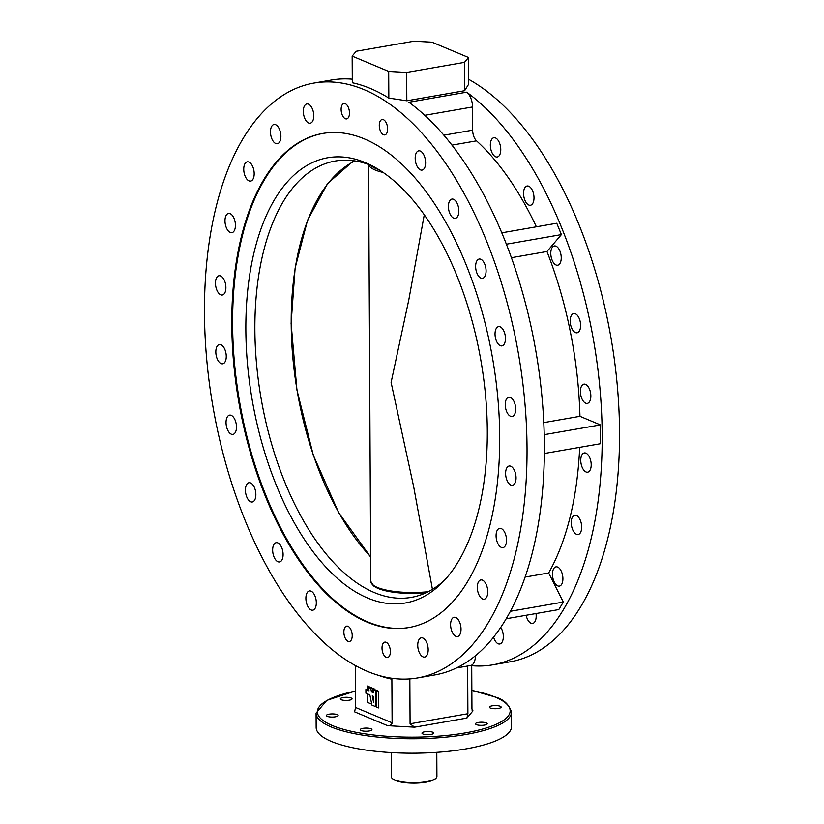 <?xml version="1.0" encoding="UTF-8"?>
<svg xmlns="http://www.w3.org/2000/svg" width="824" height="824" viewBox="0 0 824 824"><rect width="100%" height="100%" fill="white"/><g stroke="black" fill="none" stroke-linecap="round" stroke-linejoin="round"><path stroke-width="1.24" d="M490.342 145.178A9.775 5.016 80.1 0 1 493.885 137.742A9.775 5.016 80.1 0 1 500.776 149.556A9.775 5.016 80.1 0 1 497.243 156.993A9.775 5.016 80.1 0 1 490.342 145.178M523.559 193.434A9.775 5.016 80.1 0 1 527.102 185.997A9.775 5.016 80.1 0 1 534.004 197.812A9.775 5.016 80.1 0 1 530.46 205.248A9.775 5.016 80.1 0 1 523.559 193.434M550.793 253.401A9.775 5.016 80.1 0 1 554.336 245.954A9.775 5.016 80.1 0 1 561.237 257.768A9.775 5.016 80.1 0 1 557.694 265.204A9.775 5.016 80.1 0 1 550.793 253.401M570.187 320.979A9.775 5.016 80.1 0 1 573.72 313.542A9.775 5.016 80.1 0 1 580.621 325.356A9.775 5.016 80.1 0 1 577.078 332.793A9.775 5.016 80.1 0 1 570.187 320.979M580.405 391.575A9.775 5.016 80.1 0 1 583.948 384.139A9.775 5.016 80.1 0 1 590.849 395.953A9.775 5.016 80.1 0 1 587.306 403.389A9.775 5.016 80.1 0 1 580.405 391.575M580.766 460.379A9.775 5.016 80.1 0 1 584.309 452.942A9.775 5.016 80.1 0 1 591.199 464.757A9.775 5.016 80.1 0 1 587.666 472.193A9.775 5.016 80.1 0 1 580.766 460.379M571.238 522.694A9.775 5.016 80.1 0 1 574.781 515.258A9.775 5.016 80.1 0 1 581.682 527.072A9.775 5.016 80.1 0 1 578.139 534.508A9.775 5.016 80.1 0 1 571.238 522.694M552.471 574.287A9.775 5.016 80.1 0 1 556.015 566.85A9.775 5.016 80.1 0 1 562.916 578.664A9.775 5.016 80.1 0 1 559.372 586.101A9.775 5.016 80.1 0 1 552.471 574.287M536.012 613.55A9.775 5.016 80.1 0 1 536.187 616.002A9.775 5.016 80.1 0 1 532.644 623.438A9.775 5.016 80.1 0 1 526.145 615.271M500.724 627.373A9.775 5.016 80.1 0 1 503.33 636.55A9.775 5.016 80.1 0 1 499.787 643.987A9.775 5.016 80.1 0 1 493.597 637.096M283.096 554.5A9.775 5.016 -99.9 0 0 276.195 542.686A9.775 5.016 -99.9 0 0 272.651 550.123A9.775 5.016 -99.9 0 0 279.552 561.937A9.775 5.016 -99.9 0 0 283.096 554.5M255.862 494.544A9.775 5.016 -99.9 0 0 248.961 482.73A9.775 5.016 -99.9 0 0 245.418 490.167A9.775 5.016 -99.9 0 0 252.319 501.981A9.775 5.016 -99.9 0 0 255.862 494.544M236.478 426.956A9.775 5.016 -99.9 0 0 229.577 415.142A9.775 5.016 -99.9 0 0 226.034 422.578A9.775 5.016 -99.9 0 0 232.935 434.392A9.775 5.016 -99.9 0 0 236.478 426.956M226.25 356.359A9.775 5.016 -99.9 0 0 219.349 344.545A9.775 5.016 -99.9 0 0 215.816 351.982A9.775 5.016 -99.9 0 0 222.707 363.796A9.775 5.016 -99.9 0 0 226.25 356.359M225.889 287.555A9.775 5.016 -99.9 0 0 218.999 275.741A9.775 5.016 -99.9 0 0 215.455 283.178A9.775 5.016 -99.9 0 0 222.346 294.992A9.775 5.016 -99.9 0 0 225.889 287.555M235.417 225.24A9.775 5.016 -99.9 0 0 228.516 213.426A9.775 5.016 -99.9 0 0 224.973 220.863A9.775 5.016 -99.9 0 0 231.874 232.677A9.775 5.016 -99.9 0 0 235.417 225.24M254.183 173.648A9.775 5.016 -99.9 0 0 247.282 161.834A9.775 5.016 -99.9 0 0 243.739 169.27A9.775 5.016 -99.9 0 0 250.64 181.084A9.775 5.016 -99.9 0 0 254.183 173.648M280.902 136.31A9.775 5.016 -99.9 0 0 274.011 124.496A9.775 5.016 -99.9 0 0 270.468 131.933A9.775 5.016 -99.9 0 0 277.358 143.747A9.775 5.016 -99.9 0 0 280.902 136.31M313.769 115.762A9.775 5.016 -99.9 0 0 306.868 103.948A9.775 5.016 -99.9 0 0 303.325 111.384A9.775 5.016 -99.9 0 0 310.226 123.198A9.775 5.016 -99.9 0 0 313.769 115.762M425.617 162.658A9.775 5.016 -99.9 0 0 418.726 150.844A9.775 5.016 -99.9 0 0 415.183 158.28A9.775 5.016 -99.9 0 0 422.084 170.094A9.775 5.016 -99.9 0 0 425.617 162.658M458.844 210.903A9.775 5.016 -99.9 0 0 451.943 199.089A9.775 5.016 -99.9 0 0 448.4 206.525A9.775 5.016 -99.9 0 0 455.301 218.339A9.775 5.016 -99.9 0 0 458.844 210.903M486.078 270.869A9.775 5.016 -99.9 0 0 479.177 259.055A9.775 5.016 -99.9 0 0 475.633 266.492A9.775 5.016 -99.9 0 0 482.534 278.306A9.775 5.016 -99.9 0 0 486.078 270.869M505.462 338.448A9.775 5.016 -99.9 0 0 498.561 326.634A9.775 5.016 -99.9 0 0 495.028 334.07A9.775 5.016 -99.9 0 0 501.919 345.884A9.775 5.016 -99.9 0 0 505.462 338.448M515.69 409.044A9.775 5.016 -99.9 0 0 508.789 397.23A9.775 5.016 -99.9 0 0 505.246 404.677A9.775 5.016 -99.9 0 0 512.147 416.481A9.775 5.016 -99.9 0 0 515.69 409.044M516.051 477.848A9.775 5.016 -99.9 0 0 509.15 466.034A9.775 5.016 -99.9 0 0 505.606 473.47A9.775 5.016 -99.9 0 0 512.507 485.284A9.775 5.016 -99.9 0 0 516.051 477.848M506.523 540.173A9.775 5.016 -99.9 0 0 499.622 528.359A9.775 5.016 -99.9 0 0 496.079 535.796A9.775 5.016 -99.9 0 0 502.98 547.61A9.775 5.016 -99.9 0 0 506.523 540.173M487.757 591.756A9.775 5.016 -99.9 0 0 480.856 579.942A9.775 5.016 -99.9 0 0 477.312 587.378A9.775 5.016 -99.9 0 0 484.213 599.192A9.775 5.016 -99.9 0 0 487.757 591.756M461.028 629.103A9.775 5.016 -99.9 0 0 454.137 617.289A9.775 5.016 -99.9 0 0 450.594 624.726A9.775 5.016 -99.9 0 0 457.485 636.54A9.775 5.016 -99.9 0 0 461.028 629.103M428.171 649.652A9.775 5.016 -99.9 0 0 421.27 637.838A9.775 5.016 -99.9 0 0 417.737 645.274A9.775 5.016 -99.9 0 0 424.628 657.089A9.775 5.016 -99.9 0 0 428.171 649.652M316.313 602.756A9.775 5.016 -99.9 0 0 309.422 590.942A9.775 5.016 -99.9 0 0 305.879 598.379A9.775 5.016 -99.9 0 0 312.77 610.193A9.775 5.016 -99.9 0 0 316.313 602.756M352.219 635.572A7.818 4.017 -99.9 0 0 346.698 626.127A7.818 4.017 -99.9 0 0 343.866 632.07A7.818 4.017 -99.9 0 0 349.386 641.525A7.818 4.017 -99.9 0 0 352.219 635.572M390.37 651.568A7.818 4.017 -99.9 0 0 384.849 642.123A7.818 4.017 -99.9 0 0 382.017 648.066A7.818 4.017 -99.9 0 0 387.538 657.521A7.818 4.017 -99.9 0 0 390.37 651.568M387.63 128.956A7.818 4.017 -99.9 0 0 382.12 119.511A7.818 4.017 -99.9 0 0 379.277 125.454A7.818 4.017 -99.9 0 0 384.798 134.909A7.818 4.017 -99.9 0 0 387.63 128.956M349.479 112.96A7.818 4.017 -99.9 0 0 343.958 103.515A7.818 4.017 -99.9 0 0 341.126 109.458A7.818 4.017 -99.9 0 0 346.647 118.913A7.818 4.017 -99.9 0 0 349.479 112.96M499.715 436.679A250.774 128.781 -99.9 0 0 322.699 133.467A250.774 128.781 -99.9 0 0 231.781 324.357A250.774 128.781 -99.9 0 0 408.797 627.569A250.774 128.781 -99.9 0 0 499.715 436.679M327.303 716.355A5.861 1.576 -0.3 0 0 333.895 716.993A5.861 1.576 -0.3 0 0 338.118 715.459A5.861 1.576 -0.3 0 0 337.212 714.624A5.861 1.576 -0.3 0 0 330.63 713.986A5.861 1.576 -0.3 0 0 326.397 715.52A5.861 1.576 -0.3 0 0 327.303 716.355M341.229 699.731A5.861 1.576 -0.3 0 0 347.821 700.369A5.861 1.576 -0.3 0 0 352.054 698.834A5.861 1.576 -0.3 0 0 351.148 698A5.861 1.576 -0.3 0 0 344.556 697.361A5.861 1.576 -0.3 0 0 340.322 698.896A5.861 1.576 -0.3 0 0 341.229 699.731M490.332 708.022A5.861 1.576 -0.3 0 0 496.923 708.65A5.861 1.576 -0.3 0 0 501.147 707.126A5.861 1.576 -0.3 0 0 500.24 706.292A5.861 1.576 -0.3 0 0 493.658 705.653A5.861 1.576 -0.3 0 0 489.425 707.188A5.861 1.576 -0.3 0 0 490.332 708.022M476.406 724.636A5.861 1.576 -0.3 0 0 482.998 725.274A5.861 1.576 -0.3 0 0 487.221 723.74A5.861 1.576 -0.3 0 0 486.315 722.916A5.861 1.576 -0.3 0 0 479.723 722.277A5.861 1.576 -0.3 0 0 475.5 723.802A5.861 1.576 -0.3 0 0 476.406 724.636M422.887 733.968A5.861 1.576 -0.3 0 0 429.479 734.596A5.861 1.576 -0.3 0 0 433.702 733.072A5.861 1.576 -0.3 0 0 432.796 732.237A5.861 1.576 -0.3 0 0 426.204 731.599A5.861 1.576 -0.3 0 0 421.981 733.133A5.861 1.576 -0.3 0 0 422.887 733.968M361.128 730.528A5.861 1.576 -0.3 0 0 367.72 731.166A5.861 1.576 -0.3 0 0 371.943 729.631A5.861 1.576 -0.3 0 0 371.037 728.807A5.861 1.576 -0.3 0 0 364.445 728.169A5.861 1.576 -0.3 0 0 360.222 729.693A5.861 1.576 -0.3 0 0 361.128 730.528M331.269 741.404A97.706 26.183 179.7 0 1 316.159 727.52L316.076 713.09A97.706 26.183 179.7 0 0 331.186 726.964A97.706 26.183 179.7 0 0 441.015 737.593A97.706 26.183 179.7 0 0 511.488 712.06L511.56 726.5A97.706 26.183 179.7 0 1 441.087 752.024A97.706 26.183 179.7 0 1 331.269 741.404M204.465 312.904A301.903 155.046 -99.9 0 0 417.572 677.946A301.903 155.046 -99.9 0 0 527.03 448.132A301.903 155.046 -99.9 0 0 313.923 83.09A301.903 155.046 -99.9 0 0 204.465 312.904M470.195 665.576A301.903 155.046 -99.9 0 0 492.731 664.844L510.077 661.827A301.903 155.046 -99.9 0 0 619.535 432.013A301.903 155.046 -99.9 0 0 468.65 79.331M492.731 664.844A301.903 155.046 -99.9 0 0 602.189 435.041A301.903 155.046 -99.9 0 0 466.683 92.185A13.03 6.695 80.1 0 1 472.533 106.976L472.646 130.171A9.775 5.016 -99.9 0 0 476.529 140.852A260.549 133.797 80.1 0 1 536.373 226.796M417.572 677.946L434.918 674.918A301.903 155.046 -99.9 0 0 544.376 445.114A301.903 155.046 -99.9 0 0 408.869 102.258L466.683 92.185M471.719 665.72L471.946 708.887L472.502 711.019M409.847 678.904L410.074 723.791L467.898 713.718L467.641 666.019M355.35 665.586L355.566 707.476L392.111 722.803L391.874 679.213A305.158 156.715 80.1 0 1 379.246 675.598M392.111 722.803C391.833 724.677 390.339 725.635 387.63 725.687L414.585 727.18L410.074 723.791M391.658 678.255L391.874 679.213M467.898 713.718L466.899 718.075L472.976 710.813L472.142 710.463M387.63 725.687L354.577 711.823L355.566 707.476M352.281 79.197A301.903 155.046 -99.9 0 0 331.269 80.072L313.923 83.09M464.478 62.356L468.537 57.515L468.671 84.172L464.633 90.722L464.478 62.356L406.665 72.43L406.819 100.796L464.633 90.722M406.819 100.796L388.835 98.087L388.691 71.43L352.157 56.114L352.301 82.771A301.903 155.046 80.1 0 1 388.835 98.087M511.436 257.696L546.971 251.505A260.549 133.797 80.1 0 1 579.952 416.316L600.408 424.896L600.5 443.724L544.355 453.499M543.789 422.619L579.952 416.316M506.389 244.192L561.401 234.603L546.971 251.505M501.806 232.821L556.756 223.242L561.401 234.603M475.397 655.739A13.03 6.695 80.1 0 1 470.679 665.493L456.372 667.986M506.173 618.752L558.785 609.585L563.317 602.066L510.355 611.295M525.084 577.078L548.66 572.968L563.317 602.066M579.684 447.35A260.549 133.797 80.1 0 1 548.66 572.968M544.221 434.681L600.408 424.896M388.691 71.43L406.665 72.43M352.157 56.114L356.215 51.273L414.029 41.2L432.003 42.199L468.537 57.515M245.851 329.765A225.972 116.05 80.1 0 1 369.677 164.584A225.972 116.05 80.1 0 1 487.293 430.983A225.972 116.05 80.1 0 1 442.478 582.403A225.972 116.05 80.1 0 1 315.077 554.367A225.972 116.05 80.1 0 1 245.851 329.765M372.963 166.252A221.46 113.733 -99.9 0 0 335.172 161.041A221.46 113.733 -99.9 0 0 254.874 329.621A221.46 113.733 -99.9 0 0 411.197 597.4A221.46 113.733 -99.9 0 0 445.012 579.715M323.121 133.395A250.774 128.781 -99.9 0 0 232.605 324.213A250.774 128.781 -99.9 0 0 409.209 627.497M436.02 778.165L435.402 778.752A22.145 5.933 179.7 0 1 425.946 782.172A22.145 5.933 179.7 0 1 392.852 778.968L392.224 778.402A22.794 6.108 -0.3 0 0 426.296 781.688A22.794 6.108 -0.3 0 0 436.02 778.165A22.794 6.108 -0.3 0 0 436.916 776.466L436.792 752.353M391.194 752.59L391.318 776.702A22.794 6.108 -0.3 0 0 392.224 778.402M432.435 589.325L413.689 486.799L391.101 382.429L408.807 299.833L424.278 214.734M368.575 164.491L370.759 581.384A42.343 11.351 -0.3 0 0 428.192 591.694M377.268 690.553L376.424 690.697L376.517 707.013L378.772 707.96L378.69 691.645L376.424 690.697M373.571 689.503L373.591 692.757L371.469 691.872L370.748 688.318L368.318 687.298L369.039 690.852L365.897 689.534L365.918 693.211L369.842 694.859L371.923 705.087L375.919 706.765L375.837 690.45L373.571 689.503L375.002 689.255L367.308 686.031L367.329 689.286L368.843 689.925M373.581 691.913L372.901 691.624L372.18 688.071L369.749 687.051L368.318 687.298M367.349 693.818L367.401 702.347L371.727 704.159M365.897 689.534L367.329 689.286M375.837 690.45L377.268 690.203M375.919 706.765L376.506 706.662M372.273 695.878L373.643 702.594L373.602 696.434L372.273 695.878M371.469 691.872L372.901 691.624M370.748 688.318L372.18 688.071M355.484 691.027A96.398 25.832 -0.3 0 0 332.288 725.522A96.398 25.832 -0.3 0 0 465.272 732.907A96.398 25.832 -0.3 0 0 495.265 697.125A96.398 25.832 -0.3 0 0 471.853 690.419M451.974 145.137L476.529 140.852M443.868 135.188L472.646 130.171M424.751 115.309L472.533 106.976M466.899 718.075L414.585 727.18M354.897 160.927A220.688 113.331 -99.9 0 0 291.191 323.533A220.688 113.331 -99.9 0 0 370.625 556.715M370.759 581.384L374.086 586.389L379.637 589.078L390.061 591.704L413.215 593.465L425.74 592.868A41.282 11.062 179.7 0 1 372.489 584.577M370.81 165.346A41.282 11.062 -0.3 0 0 378.886 169.662M383.181 172.463A42.343 11.351 179.7 0 1 368.616 164.512M511.488 712.06C509.016 704.479 503.783 699.514 495.78 697.176L471.853 690.347M355.484 690.955L326.798 700.369L316.076 713.09M353.599 160.732L327.478 183.639L307.537 220.296L295.126 268.037L291.099 323.399L296.949 390.092L313.305 455.188L338.643 512.61L370.625 557.055"/></g></svg>
